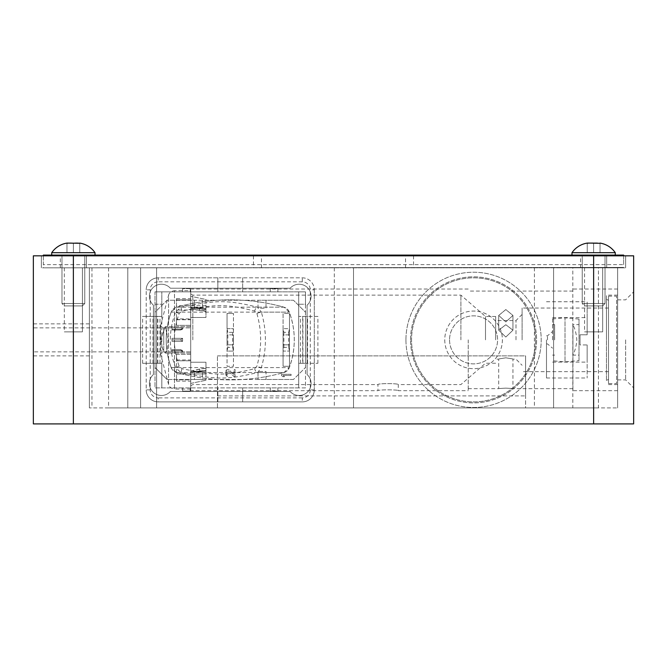 <?xml version="1.0" encoding="UTF-8"?>
<svg xmlns="http://www.w3.org/2000/svg" width="667" height="667" viewBox="0 0 667 667"><rect width="100%" height="100%" fill="white"/><g stroke="black" fill="none" stroke-linecap="round" stroke-linejoin="round"><path stroke-width="0.5" stroke-dasharray="3.33 2.5" d="M593.63 423.904L593.63 255.82L633.65 255.82L633.65 423.904L33.35 423.904L33.35 255.82L593.63 255.82L41.354 255.82L73.37 255.82L73.37 267.826L41.354 267.826L625.646 267.826L43.355 267.826L623.645 267.425L43.355 267.826L43.355 255.094L43.355 264.624L623.645 264.624L623.645 255.094L43.355 255.094L623.645 255.094L43.355 255.094L43.355 264.624M33.35 339.862L33.35 355.87L33.35 339.862M535.601 339.862A62.031 62.031 0 0 1 473.57 401.893A62.031 62.031 0 0 1 411.539 339.862A62.031 62.031 0 0 1 473.57 277.831A62.031 62.031 0 0 1 535.601 339.862A62.031 62.031 0 0 1 473.57 401.893A62.031 62.031 0 0 1 411.539 339.862A62.031 62.031 0 0 1 473.57 277.831A62.031 62.031 0 0 1 535.601 339.862M153.41 374.529L153.41 305.186A12.006 12.006 0 0 1 152.926 287.744A12.006 12.006 0 0 1 170.36 288.236L290.137 288.236A12.006 12.006 0 0 1 307.57 287.744A12.006 12.006 0 0 1 307.087 305.186L307.087 374.529A12.006 12.006 0 0 1 307.57 391.971A12.006 12.006 0 0 1 290.137 391.487L170.36 391.487A12.006 12.006 0 0 1 152.926 391.971A12.006 12.006 0 0 1 153.41 374.529L153.41 305.186A12.006 12.006 0 0 1 152.926 287.744A12.006 12.006 0 0 1 170.36 288.236L290.137 288.236A12.006 12.006 0 0 1 307.57 287.744A12.006 12.006 0 0 1 307.087 305.186L307.087 374.529A12.006 12.006 0 0 1 307.57 391.971A12.006 12.006 0 0 1 290.137 391.487L170.36 391.487A12.006 12.006 0 0 1 152.926 391.971A12.006 12.006 0 0 1 153.41 374.529M633.65 339.862L633.65 387.886L633.65 339.862M43.355 255.82L43.355 267.826L623.645 267.826L593.63 267.826L593.63 255.82L73.37 255.82L73.37 267.826L73.37 255.094M41.354 255.82L41.354 267.826L41.354 255.82M625.646 255.82L625.646 267.826L625.646 255.82M602.676 267.826L584.584 267.826L602.676 267.826L584.584 267.826L602.676 267.826L584.584 267.826L602.676 267.826L602.676 331.858L584.584 331.858L602.676 331.858L584.584 331.858L602.676 331.858L584.584 331.858L602.676 331.858L602.676 267.826L602.676 331.858M82.416 267.826L64.324 267.826L82.416 267.826L64.324 267.826L82.416 267.826L64.324 267.826L82.416 267.826L82.416 331.858L64.324 331.858L82.416 331.858L64.324 331.858L82.416 331.858L64.324 331.858L82.416 331.858L82.416 267.826L82.416 331.858M572.82 267.826L89.378 267.826L353.51 267.826L353.51 407.896L108.588 407.896L598.432 407.896L353.51 407.896L353.51 267.826L617.642 267.826L598.432 267.826L598.432 407.896L617.642 407.896L598.432 407.896L598.432 267.826L572.82 267.826L572.82 407.896M584.584 267.826L584.584 331.858M64.324 267.826L64.324 331.858M108.588 267.826L108.588 407.896L89.378 407.896L108.588 407.896L108.588 267.826M525.596 407.896L217.442 407.896L217.442 355.87L217.442 407.896L525.596 407.896L525.596 355.87L525.596 407.896M140.604 407.896L156.612 407.896L140.604 407.896L156.612 407.896L156.612 267.826L156.612 407.896L156.612 267.826L140.604 267.826L140.604 407.896L156.612 407.896L156.612 267.826L140.604 267.826L140.604 407.896L140.604 267.826L156.612 267.826L140.604 267.826L140.604 407.896M217.442 355.87L525.596 355.87L525.596 395.89L525.596 355.87L217.442 355.87M217.442 395.89L525.596 395.89L217.442 395.89M617.642 267.826L617.642 407.896L617.642 267.826M617.642 339.862L617.642 390.687L617.642 339.862M625.646 339.862L625.646 379.882L625.646 339.862M553.61 267.826L553.61 407.896L553.61 267.826M89.378 267.826L89.378 407.896L89.378 267.826M89.378 339.862L89.378 355.87L89.378 339.862M242.655 387.886L298.683 387.886L298.683 304.244L305.486 304.244L305.486 291.838L298.683 291.838L305.486 291.838L305.486 304.244L298.683 304.244L298.683 291.838L298.683 387.886L305.486 387.886L305.486 363.307L298.683 363.307L302.685 363.307L302.685 316.408L298.683 316.408L305.486 316.408L305.486 291.838L305.486 312.248L293.48 300.242L305.486 312.248L305.486 387.886L155.011 387.886L155.011 291.838L182.625 291.838L182.625 288.636L182.625 291.838L217.842 291.838L217.842 277.831L217.842 291.838L305.486 291.838L155.011 291.838L161.814 291.838L155.011 291.838L155.011 312.248L167.017 300.242L293.48 300.242L258.021 300.242L258.021 308.246L266.025 308.246L266.025 300.242L266.025 308.246L258.021 308.246L258.021 300.242L194.472 300.242L194.472 308.246L202.476 308.246L202.476 300.242L202.476 308.246L194.472 308.246L194.472 300.242L167.017 300.242L155.011 312.248L155.011 367.475L167.017 379.481L155.011 367.475L155.011 387.886L182.625 387.886L182.625 391.087L190.228 391.087L182.625 391.087L182.625 387.886L242.655 387.886L242.655 401.893L242.655 387.886M217.842 401.893L217.842 387.886L217.842 401.893L158.212 401.893A12.006 12.006 0 0 1 146.206 389.887A12.006 12.006 0 0 0 158.212 401.893A12.006 12.006 0 0 1 146.206 389.887L146.206 289.837A12.006 12.006 0 0 1 158.212 277.831A12.006 12.006 0 0 0 146.206 289.837A12.006 12.006 0 0 1 158.212 277.831L242.655 277.831L242.655 291.838L242.655 277.831L302.284 277.831A12.006 12.006 0 0 1 314.29 289.837A12.006 12.006 0 0 0 302.284 277.831L158.212 277.831L158.212 281.833L302.284 281.833A8.004 8.004 0 0 1 310.288 289.837L310.288 389.887L314.29 389.887A12.006 12.006 0 0 1 302.284 401.893A12.006 12.006 0 0 0 314.29 389.887A12.006 12.006 0 0 1 302.284 401.893L217.842 401.893M190.228 288.636L190.228 291.838L190.228 288.636L182.625 288.636L190.228 288.636M155.011 304.244L161.814 304.244L161.814 387.886L161.814 363.307L142.605 363.307L161.814 363.307L161.814 316.408L142.605 316.408L161.814 316.408L161.814 291.838L161.814 304.244L155.011 304.244M190.228 387.886L190.228 391.087L190.228 387.886M270.268 387.886L270.268 391.087L277.872 391.087L270.268 391.087L270.268 387.886M277.872 387.886L277.872 391.087L277.872 387.886M277.872 288.636L277.872 291.838L277.872 288.636L270.268 288.636L277.872 288.636M270.268 288.636L270.268 291.838L270.268 288.636M314.29 289.837L314.29 389.887L314.29 289.837L310.288 289.837M310.288 389.887A8.004 8.004 0 0 1 302.284 397.891L302.284 401.893L158.212 401.893L158.212 397.891A8.004 8.004 0 0 1 150.208 389.887L150.208 289.837A8.004 8.004 0 0 1 158.212 281.833M179.181 313.507L175.571 312.114L171.177 312.114A8.004 8.004 0 0 1 176.538 307.179A200.1 200.1 0 0 1 283.959 307.179A8.004 8.004 0 0 1 289.32 312.114A80.04 80.04 0 0 1 289.32 367.6A8.004 8.004 0 0 1 283.959 372.536A200.1 200.1 0 0 1 176.538 372.536A8.004 8.004 0 0 1 171.177 367.6A80.04 80.04 0 0 1 171.177 312.114A8.004 8.004 0 0 1 176.538 307.179A200.1 200.1 0 0 1 283.959 307.179A8.004 8.004 0 0 1 289.32 312.114A80.04 80.04 0 0 1 289.32 367.6A8.004 8.004 0 0 1 283.959 372.536A200.1 200.1 0 0 1 176.538 372.536A8.004 8.004 0 0 1 171.177 367.6A80.04 80.04 0 0 1 171.177 312.114L289.32 312.114L261.339 312.114L257.62 307.179C226.872 299.8 216.958 299.925 180.94 307.179L175.571 312.114C168.626 330.607 168.626 349.108 175.571 367.6L180.94 372.536C217.242 379.873 227.13 379.831 257.62 372.536L261.339 367.6C266.775 349.108 266.775 330.607 261.339 312.114A4.002 0.9 -17.3 0 0 256.903 313.507L254.686 311.039C225.529 303.802 216.125 303.919 181.966 311.039L179.181 313.507C172.803 331.074 172.803 348.641 179.181 366.208L181.966 368.676C216.4 375.871 225.771 375.829 254.686 368.676L256.903 366.208C261.873 348.641 261.873 331.074 256.903 313.507M317.892 363.307L317.892 316.408L305.486 316.408L305.486 363.307L317.892 363.307L302.685 363.307M317.892 316.408L302.685 316.408M307.487 363.307L307.487 316.408M300.517 363.307L300.517 316.408M302.918 363.307L302.918 316.408M142.605 363.307L142.605 316.408M157.579 363.307L157.579 316.408M159.98 363.307L159.98 316.408M153.01 363.307L153.01 316.408M157.812 363.307L157.812 316.408M293.48 379.481L167.017 379.481L194.472 379.481L194.472 371.477L194.472 379.481L202.476 379.481L202.476 371.477L194.472 371.477L202.476 371.477L202.476 379.481L258.021 379.481L258.021 371.477L258.021 379.481L293.48 379.481L305.486 367.475L293.48 379.481M266.025 379.481L266.025 371.477L258.021 371.477L266.025 371.477L266.025 379.481M232.65 347.365L232.65 332.349L233.45 328.656L227.047 328.656L227.047 313.448L233.45 313.448L227.047 313.448L227.047 366.275L233.45 366.275L233.45 313.448L233.45 366.275L227.047 366.275L227.047 328.656L227.847 332.349L227.847 347.365L227.047 351.067L233.45 351.067L232.65 347.365L227.847 347.365M283.075 328.656L283.075 313.448L289.478 313.448L283.075 313.448L283.075 366.275L289.478 366.275L289.478 313.448L289.478 366.275L283.075 366.275L283.075 328.656L283.875 332.349L288.678 332.349L289.478 328.656L283.075 328.656L289.478 328.656M291.079 374.279L281.474 374.279L281.474 375.479L282.908 376.68L284.542 376.68L283.108 375.479L291.079 375.479L291.079 374.279L281.474 374.279L281.474 375.479L282.908 376.68L284.542 376.68L283.108 375.479L291.079 375.479L291.079 374.279M234.025 376.68L235.051 376.68L235.051 369.476L234.025 369.476L234.025 375.079L228.923 369.676L226.88 369.676L226.063 370.477L225.446 373.278L226.88 376.28L227.697 376.48L227.697 375.479L226.672 374.479L226.672 371.677L228.106 370.677L234.025 376.68L235.051 376.68L235.051 369.476L234.025 369.476L234.025 375.079L228.923 369.676L226.88 369.676L225.446 372.478L226.063 375.479L227.697 376.48L226.472 372.678L227.08 371.077L228.106 370.677L234.025 376.68M283.075 334.892L283.075 344.822L283.075 334.892L289.478 334.892L289.478 344.822L289.478 334.892L283.075 334.892M283.075 344.822L289.478 344.822L283.075 344.822M289.478 351.067L288.678 347.365L283.875 347.365L283.075 351.067L289.478 351.067L283.075 351.067M288.678 332.349L288.678 347.365M283.875 347.365L283.875 332.349M227.047 334.892L227.047 344.822L227.047 334.892L233.45 334.892L233.45 344.822L233.45 334.892L227.047 334.892M227.047 344.822L233.45 344.822L227.047 344.822M233.45 351.067L227.047 351.067M232.65 332.349L227.847 332.349M227.047 328.656L233.45 328.656M150.208 389.887L146.206 389.887L146.206 289.837L150.208 289.837M410.538 339.862A63.031 63.031 0 0 1 473.57 276.83A63.031 63.031 0 0 1 536.601 339.862A63.031 63.031 0 0 1 473.57 402.893A63.031 63.031 0 0 1 410.538 339.862A63.031 63.031 0 0 1 473.57 276.83A63.031 63.031 0 0 1 536.601 339.862A63.031 63.031 0 0 1 473.57 402.893A63.031 63.031 0 0 1 410.538 339.862M444.756 339.862A28.814 28.814 0 0 0 473.57 368.676A28.814 28.814 0 0 0 502.384 339.862A28.814 28.814 0 0 0 473.57 311.047A28.814 28.814 0 0 0 444.756 339.862A28.814 28.814 0 0 0 473.57 368.676A28.814 28.814 0 0 0 502.384 339.862A28.814 28.814 0 0 0 473.57 311.047A28.814 28.814 0 0 0 444.756 339.862M449.558 339.862A24.012 24.012 0 0 0 473.57 363.874A24.012 24.012 0 0 0 497.582 339.862A24.012 24.012 0 0 0 473.57 315.85A24.012 24.012 0 0 0 449.558 339.862A24.012 24.012 0 0 0 473.57 363.874A24.012 24.012 0 0 0 497.582 339.862A24.012 24.012 0 0 0 473.57 315.85A24.012 24.012 0 0 0 449.558 339.862M405.936 339.862A67.634 67.634 0 0 0 473.57 407.495A67.634 67.634 0 0 0 541.204 339.862A67.634 67.634 0 0 0 473.57 272.228A67.634 67.634 0 0 0 405.936 339.862A67.634 67.634 0 0 0 473.57 407.495A67.634 67.634 0 0 0 541.204 339.862A67.634 67.634 0 0 0 473.57 272.228A67.634 67.634 0 0 0 405.936 339.862M606.461 339.862L606.461 295.131L606.461 339.862M606.461 380.515L606.461 299.2L606.461 380.515L608.496 379.348L608.496 300.375L608.496 379.348M606.461 299.2L608.496 300.375M608.496 339.862L608.496 308.037L608.496 339.862M522.094 339.862L522.094 308.037L522.094 339.862M515.991 339.862L515.991 320.544L515.991 339.862M495.664 339.862L495.664 316.475L495.664 339.862M505.828 357.812C496.648 359.296 496.648 359.296 505.828 357.812C496.648 359.296 496.648 359.296 505.828 357.812C514.999 359.296 514.999 359.296 505.828 357.812C514.999 359.296 514.999 359.296 505.828 357.812M505.828 324.721L498.708 330.198L505.828 337.043L512.94 330.198L505.828 324.721L512.94 330.198L505.828 337.043L498.708 330.198L505.828 324.721M485.493 339.862L485.493 316.475L485.493 339.862M460.897 339.862L460.897 295.131L460.897 339.862M192.821 339.862L192.821 295.131L192.821 339.862M190.712 385.801L192.821 384.584L377.947 384.584C377.53 383.3 398.733 383.308 398.282 384.584C398.991 383.35 377.572 383.267 377.947 384.584L377.947 390.687C377.305 389.57 398.916 389.57 398.282 390.687C398.924 389.57 377.314 389.57 377.947 390.687L190.712 390.687L190.712 293.914L190.712 390.687M190.712 339.862L190.712 289.036L190.712 339.862M468.217 339.862L468.217 390.687L468.217 339.862M572.92 339.862L572.92 390.687L572.92 339.862M505.828 388.127C515.007 388.694 515.007 388.694 505.828 388.127C515.007 388.694 515.007 388.694 505.828 388.127C496.648 388.694 496.648 388.694 505.828 388.127C496.648 388.694 496.648 388.694 505.828 388.127M505.828 321.886L512.94 315.458L505.828 309.563L498.708 315.458L505.828 321.886L498.708 315.458L505.828 309.563L512.94 315.458L505.828 321.886M495.664 363.24L485.493 363.24L460.897 384.584L398.282 384.584L398.282 390.687L468.217 390.687M546.49 339.862L546.49 377.981L546.49 339.862M580.032 334.776L580.032 339.862L580.032 334.776L587.143 334.776L587.143 301.742L587.143 334.776L587.143 317.592L587.143 334.776L580.032 334.776L580.032 339.862L580.032 334.776L587.143 334.776L580.032 334.776M580.032 344.939L580.032 339.862L580.032 344.939L580.032 339.862L580.032 344.939L587.143 344.939L587.143 377.981L587.143 344.939L587.143 362.123L587.143 344.939L580.032 344.939M552.584 339.862L552.584 317.592L552.584 339.862M547.507 339.862L547.507 335.793L547.507 339.862M579.014 360.639L579.014 319.076L579.014 360.639L565.007 361.864L565.007 317.851L579.014 319.076M579.014 355.102L579.014 324.612L579.014 355.102L572.92 355.102L572.92 324.612A39.236 39.236 0 0 1 576.78 339.862A39.236 39.236 0 0 1 572.92 355.102L572.92 324.612L579.014 324.612M552.584 318.934L565.007 317.851L565.007 361.864L552.584 360.78M554.619 339.862L554.619 324.612L554.619 339.862M608.496 383.567L608.496 296.148L608.496 383.567L616.625 383.567L616.625 296.148L616.625 383.567M608.496 296.148L616.625 296.148M167.959 339.862L167.25 349.158L165.249 353.076L162.323 348.341L161.039 339.862L162.389 348.549L165.249 353.076L167.25 349.158L167.959 339.862M190.712 389.053L174.479 389.053L174.479 339.862L174.479 389.053C168.726 388.136 168.384 383.867 168.576 384.5L160.514 353.71L160.514 339.862L160.514 353.71L163.732 351.851L163.732 339.862L163.732 351.851L190.712 351.851L190.712 327.864L190.712 351.851L33.35 351.851L33.35 327.864L190.712 327.864L163.732 327.864L163.732 339.862L163.732 327.864L160.514 326.005L160.514 339.862L160.514 326.005L168.576 295.214L168.576 384.5L168.576 295.214C168.384 295.848 168.726 291.579 174.479 290.662L174.479 339.862L174.479 290.662L190.712 290.662M172.011 338.336L172.011 341.379L172.011 338.336L172.011 341.379L172.011 338.336L172.011 341.379L182.575 341.379L172.011 341.379L182.575 341.379L182.575 339.862L182.575 341.379L172.011 341.379L172.011 338.336L182.575 338.336L172.011 338.336L182.575 338.336L182.575 339.862L182.575 338.336L172.011 338.336M161.039 339.862L161.081 338.336L165.249 326.647L167.942 338.336L165.249 326.647L161.081 338.336L161.039 339.862M182.575 351.984L172.011 351.984L172.011 349.716L172.011 351.984L172.011 350.467L182.575 350.467L172.011 350.467L172.011 351.984L182.575 351.984L182.575 350.467L172.011 350.467L182.575 350.467L182.575 351.984L172.011 351.984L182.575 351.984L180.54 349.716L182.575 351.984L180.54 349.716L172.011 349.716L172.011 351.984L172.011 349.716L180.54 349.716L182.575 350.467L180.54 349.716L172.011 349.716L180.54 349.716L182.575 351.984L182.575 350.467L182.575 351.984M182.575 329.256L172.011 329.256L172.011 327.73L172.011 329.998L172.011 327.73L172.011 329.998L172.011 327.73L172.011 329.998L172.011 327.73L172.011 329.256L182.575 329.256L182.575 327.73L172.011 327.73L182.575 327.73L172.011 327.73L182.575 327.73L182.575 329.256L172.011 329.256L182.575 329.256L180.54 329.998L182.575 329.256L182.575 327.73L180.54 329.998L182.575 327.73L180.54 329.998L172.011 329.998L180.54 329.998L182.575 329.256L182.575 327.73L180.54 329.998L172.011 329.998L180.54 329.998L182.575 329.256M180.54 339.862L172.011 339.862L180.54 339.862L182.575 341.379L180.54 339.862L182.575 338.336L180.54 339.862L182.575 341.379L182.575 339.862L182.575 341.379L180.54 339.862L182.575 338.336L180.54 339.862L172.011 339.862L180.54 339.862M199.575 308.504L199.858 307.654L205.953 308.513L205.953 309.396L190.712 307.862L205.953 309.263L205.953 308.513L205.953 317.492L205.953 308.513L199.858 307.654L190.712 307.545L190.712 308.663L205.953 311.564M190.712 299.858L190.712 298.591L190.712 299.858L176.48 299.858L176.48 298.591L176.48 325.363L176.48 299.858L190.712 299.858M205.953 311.414L190.712 308.604L190.712 307.545L199.858 307.654L199.575 310.647M190.712 308.604L190.712 318.918L176.48 318.918M176.48 319.526L190.712 319.526L190.712 325.363L190.712 318.918M190.712 319.526L190.712 308.663M190.712 371.11L190.712 362.223L190.712 371.11L199.575 369.21L199.858 372.061L190.712 371.911L190.712 383.417L190.712 371.853L199.858 372.061L199.575 369.068L205.953 368.159L205.953 371.202L205.953 370.318L190.712 371.853M205.953 368.159L205.953 362.223L190.712 362.223L190.712 354.352L190.712 362.223L205.953 362.223L205.953 368.301L199.575 369.21M190.712 354.352L190.712 359.988L190.712 354.352L176.48 354.352L176.48 379.857L176.48 354.352L176.48 359.988L176.48 354.352L190.712 354.352M190.712 379.857L190.712 383.417L190.712 379.857L190.712 381.124L190.712 379.857L176.48 379.857L176.48 381.124L176.48 379.857L190.712 379.857M182.575 350.467L180.54 349.716L182.575 350.467M182.575 339.862L182.575 338.336L182.575 339.862M205.953 309.396L205.953 299.441L190.712 296.298L205.953 299.441L205.953 317.492L190.712 317.492L205.953 317.492L190.712 317.492L205.953 317.492L205.953 310.03L176.48 310.03M205.953 310.03L205.953 309.263M199.575 310.505L199.575 308.362M190.712 371.911L205.953 370.452L205.953 380.273L205.953 370.318M205.953 373.954L205.953 362.223L205.953 373.954L176.48 373.954L205.953 373.954M205.953 370.452L205.953 368.301M190.712 383.417L205.953 380.273L190.712 383.417M190.712 371.052L199.575 369.068M205.953 371.202L199.858 372.061L205.953 371.202M190.712 360.797L176.48 360.797L190.712 360.797M205.953 362.223L190.712 362.223L205.953 362.223M190.712 325.363L176.48 325.363L190.712 325.363M205.953 305.761L176.48 305.761M33.35 327.864L33.35 351.851M606.678 267.826L580.582 267.826L606.678 267.826L580.582 267.826L606.678 267.826L580.582 267.826L606.678 267.826L606.678 255.094L580.582 255.094L606.678 255.094L580.582 255.094L606.678 255.094L580.582 255.094L606.678 255.094L606.678 267.826L606.678 255.094M86.418 267.826L60.322 267.826L86.418 267.826L60.322 267.826L86.418 267.826L60.322 267.826L86.418 267.826L86.418 255.094L60.322 255.094L86.418 255.094L60.322 255.094L86.418 255.094L60.322 255.094L86.418 255.094L86.418 267.826L86.418 255.094M593.63 255.094L593.63 267.826L593.63 255.82L593.63 267.826L73.37 267.826L73.37 255.82L73.37 423.904M580.582 267.826L580.582 255.094M623.645 255.82L623.645 264.624M413.54 255.82L413.54 267.826M253.46 255.82L253.46 267.826M60.322 267.826L60.322 255.094M582.241 255.094L605.019 255.094L582.241 255.094L605.019 255.094L582.241 255.094L582.241 303.527L582.241 255.094L605.019 255.094L582.241 255.094L582.241 303.527L584.642 305.92L602.618 305.92L584.642 305.92L602.618 305.92L605.019 303.527L602.618 305.92L584.642 305.92L602.618 305.92L584.642 305.92L582.241 303.527L605.019 303.527L602.618 305.92M605.019 255.094L605.019 303.527L582.241 303.527L605.019 303.527L605.019 255.094L605.019 303.527L582.241 303.527L605.019 303.527L582.241 303.527L584.642 305.92M571.978 255.094L615.282 255.094L571.978 255.094L615.282 255.094L571.978 255.094L615.282 255.094L615.282 252.701L615.282 255.094L571.978 255.094L571.978 252.701L615.282 252.701A22.77 22.77 90 0 0 600.033 243.096L600.033 252.701L587.227 252.701L600.033 252.701L587.227 252.701L600.033 252.701L587.227 252.701L600.033 252.701L600.033 243.096A22.77 22.77 90 0 1 615.282 252.701L571.978 252.701L571.978 255.094M571.978 252.701A22.77 22.77 -90 0 1 587.227 243.096L587.227 252.701L587.227 243.096A22.77 22.77 -90 0 0 571.978 252.701L615.282 252.701M592.029 243.147L594.372 243.205M595.898 243.113L596.915 243.096M596.957 243.105L597.399 243.105M587.235 243.28L588.819 243.147M589.044 243.13L590.053 243.105M593.63 243.28L593.63 252.701L593.63 243.28L600.033 243.28L600.033 252.701L600.033 243.096L600.033 252.701L600.033 243.28L593.63 243.28L593.63 252.701L593.63 243.28L593.63 252.701L593.63 243.28L587.227 243.28L587.227 252.701L587.227 243.28L587.227 252.701L587.227 243.28L593.63 243.28M61.981 255.094L84.759 255.094L61.981 255.094L84.759 255.094L61.981 255.094L61.981 303.527L61.981 255.094L84.759 255.094L61.981 255.094L61.981 303.527L64.382 305.92L82.358 305.92L64.382 305.92L82.358 305.92L84.759 303.527L82.358 305.92L64.382 305.92L82.358 305.92L64.382 305.92L61.981 303.527L84.759 303.527L82.358 305.92M84.759 255.094L84.759 303.527L61.981 303.527L84.759 303.527L84.759 255.094L84.759 303.527L61.981 303.527L84.759 303.527L61.981 303.527L64.382 305.92M51.718 255.094L95.022 255.094L51.718 255.094L95.022 255.094L51.718 255.094L95.022 255.094L95.022 252.701L95.022 255.094L51.718 255.094L51.718 252.701L95.022 252.701A22.77 22.77 90 0 0 79.773 243.096L79.773 252.701L66.967 252.701L79.773 252.701L66.967 252.701L79.773 252.701L66.967 252.701L79.773 252.701L79.773 243.28L78.181 243.147L79.773 243.096A22.77 22.77 90 0 1 95.022 252.701L51.718 252.701L51.718 255.094M71.769 243.147L66.967 243.28L66.967 252.701L66.967 243.096L66.967 252.701L66.967 243.28L68.559 243.147M66.967 243.28L66.967 252.701L66.967 243.28L74.112 243.205M75.638 243.113L76.655 243.096M76.697 243.105L77.139 243.105M79.031 243.205L79.773 243.28L79.773 252.701L79.773 243.096L79.773 252.701L79.773 243.28L73.37 243.28L73.37 252.701L73.37 243.28L73.37 252.701L73.37 243.28L79.773 243.28M68.784 243.13L69.793 243.105M51.718 252.701A22.77 22.77 -90 0 1 66.967 243.096A22.77 22.77 -90 0 0 51.718 252.701L95.022 252.701M77.956 243.13L76.947 243.105L77.956 243.13M72.47 243.188L70.085 243.096L72.47 243.188M70.043 243.105L69.601 243.105L70.043 243.105M69.326 243.113L67.976 243.18L69.326 243.113M592.73 243.188L590.345 243.096L592.73 243.188M590.303 243.105L589.861 243.105L590.303 243.105M589.586 243.113L588.236 243.18L589.586 243.113M73.37 243.28L73.37 252.701L73.37 243.28M334.3 267.826L334.3 407.896M127.797 267.826L127.797 407.896L127.797 267.826M534.4 267.826L534.4 407.896M91.954 267.826L91.954 407.896M302.284 397.891L158.212 397.891M302.284 281.833L302.284 277.831M181.966 368.676L180.94 372.536L176.538 372.536A200.1 200.1 0 0 0 283.959 372.536L257.62 372.536A4.002 2.309 72.3 0 1 254.686 368.676M179.181 366.208L175.571 367.6L171.177 367.6L176.538 372.536L283.959 372.536L289.32 367.6L261.339 367.6A4.002 0.9 17.3 0 1 256.903 366.208M171.177 367.6L289.32 367.6C295.923 349.108 295.923 330.607 289.32 312.114L283.959 307.179L176.538 307.179L171.177 312.114C164.574 330.607 164.574 349.108 171.177 367.6M181.966 311.039L180.94 307.179L176.538 307.179A200.1 200.1 0 0 1 283.959 307.179L257.62 307.179A4.002 2.309 -72.3 0 0 254.686 311.039M405.536 267.826L405.536 255.82M261.464 267.826L261.464 255.82M617.642 379.882L625.646 379.882L633.65 387.886M617.642 299.842L625.646 299.842L633.65 291.838M89.378 355.87L33.35 355.87M89.378 323.854L33.35 323.854M617.642 384.584L606.461 384.584M617.642 295.131L606.461 295.131M608.496 371.677L522.094 371.677M608.496 308.037L522.094 308.037M572.92 388.653L512.94 388.653L512.94 359.171L515.991 359.171L522.094 365.274M468.217 388.653L498.708 388.653L498.708 359.171L495.664 359.171M522.094 314.449L515.991 320.544L495.664 320.544M495.664 316.475L485.493 316.475L460.897 295.131L192.821 295.131L190.712 293.914M617.642 390.687L572.92 390.687M572.92 291.062L468.217 291.062M468.217 289.036L190.712 289.036M617.642 289.036L572.92 289.036M498.708 330.198L498.708 315.458L498.708 330.198M512.94 330.198L512.94 315.458L512.94 330.198M546.49 301.742L587.143 301.742M546.49 377.981L587.143 377.981M552.584 362.123L587.143 362.123M552.584 317.592L587.143 317.592M546.49 335.793L547.507 335.793L552.584 331.524M546.49 343.922L547.507 343.922L552.584 348.191M552.584 355.102L554.619 355.102M552.584 324.612L554.619 324.612M190.712 353.068L165.249 353.068L190.712 353.068M190.712 326.647L165.249 326.647L190.712 326.647M176.48 381.124L190.712 381.124M176.48 359.988L190.712 359.988M176.48 319.735L190.712 319.735M176.48 298.591L190.712 298.591"/><path stroke-width="1" d="M73.37 423.904L73.37 255.82L33.35 255.82L33.35 423.904L633.65 423.904L633.65 255.82L593.63 255.82L593.63 255.094L623.645 255.094L623.645 255.82M43.355 255.82L43.355 255.094L73.37 255.094L73.37 255.82L593.63 255.82L593.63 423.904M73.37 255.094L593.63 255.094M413.54 255.094L413.54 255.82M253.46 255.094L253.46 255.82M597.399 243.105L587.227 243.096A22.77 22.77 -90 0 0 571.978 252.701L571.978 255.094M571.978 252.701L615.282 252.701L615.282 255.094M600.033 243.096A22.77 22.77 90 0 1 615.282 252.701M594.372 243.205L595.898 243.113M590.053 243.105L590.87 243.105M590.912 243.105L592.029 243.147M79.773 243.28L66.967 243.096A22.77 22.77 -90 0 0 51.718 252.701L51.718 255.094M51.718 252.701L95.022 252.701L95.022 255.094M79.773 243.096A22.77 22.77 90 0 1 95.022 252.701M66.967 243.096L67.976 243.18L66.967 243.28M74.112 243.205L75.638 243.113M77.139 243.105L79.031 243.205M69.793 243.105L70.61 243.105M70.652 243.105L71.769 243.147M76.947 243.105L74.971 243.147L76.947 243.105M73.37 243.28L72.47 243.188L73.37 243.28M600.033 243.28L592.73 243.188L600.033 243.28M588.236 243.18L587.227 243.28L588.236 243.18M405.536 255.82L405.536 255.094M261.464 255.82L261.464 255.094"/></g></svg>
